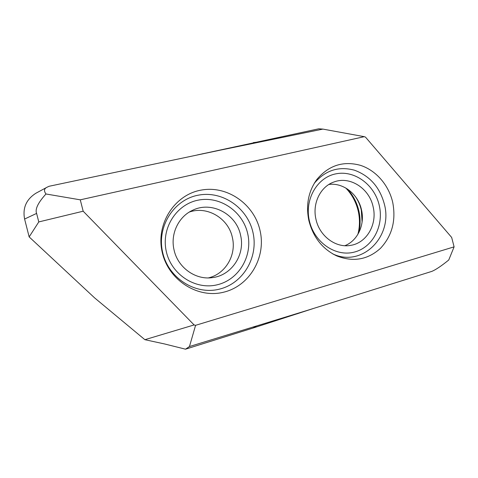 <?xml version="1.0" encoding="UTF-8"?>
<svg xmlns="http://www.w3.org/2000/svg" width="478" height="478" viewBox="0 0 478 478"><rect width="100%" height="100%" fill="white"/><g stroke="black" fill="none" stroke-linecap="round" stroke-linejoin="round"><path stroke-width="0.72" d="M80.268 199.828L83.172 211.204L194.11 324.944L195.58 325.327L454.1 246.857L451.668 237.441L365.497 137.126L364.29 136.672L80.268 199.828L45.978 193.984C38.025 202.738 34.9 209.215 36.603 213.409L38.778 221.929L29.158 236.909L94.662 297.925L144.882 339.691L164.366 343.909L185.512 349.185L253.143 328.01L313.048 308.609M162.126 251.864C168.113 280.102 197.707 298.87 223.698 292.189C249.791 285.922 266.186 257.289 260.11 230.856C254.404 204.333 227.432 185.141 201.136 190.107C174.757 194.66 155.738 223.71 162.126 251.864M392.725 202.415C388.787 185.088 376.007 170.293 360.298 165.292C343.102 160.692 328.613 165.424 316.83 179.501C308.424 191.32 305.753 204.954 308.83 220.406C313.09 237.166 322.393 249.002 336.751 255.921C353.23 262.291 367.809 259.757 380.476 248.327C392.085 235.827 396.166 220.525 392.725 202.415M373.151 206.92C369.428 188.475 350.033 175.79 334.038 181.957C320.535 186.468 312.152 203.359 315.946 219.199C319.412 236.06 335.795 248.225 350.577 245.381C366.716 243.045 377.435 224.307 373.151 206.92M344.859 245.704C357.723 240.697 365.043 224.624 361.511 209.908C358.255 194.259 343.335 182.423 328.894 184.46M208.408 277.903C225.52 274.002 236.592 254.971 232.398 237.656C228.645 218.56 207.434 205.612 189.348 212.053M173.992 249.659C177.559 267.345 195.341 280.138 212.178 277.646C231.627 275.615 245.351 254.631 240.601 235.367C236.526 214.168 211.748 200.76 192.67 210.254C178.611 216.546 170.276 233.778 173.992 249.659M202.057 153.886L322.913 129.102L318.701 128.815L197.229 154.962M36.728 192.789L35.934 193.214C26.266 199.38 22.484 207.99 24.599 219.038L29.158 236.909M219.456 150.319L49.115 186.271L47.113 187.197C44.072 188.601 43.689 190.859 45.978 193.984M322.913 129.102L364.29 136.672M185.512 349.185L189.461 346.532L306.816 310.545L431.7 271.426C435.548 269.903 441.23 266.097 448.746 260.008L454.1 246.857M194.11 324.944L144.882 339.691M189.461 346.532L195.58 325.327M38.778 221.929L83.172 211.204M24.599 219.038L36.603 213.409M314.285 183.313C325.171 170.353 338.561 165.98 354.455 170.204C369.9 175.91 379.89 187.316 384.437 204.435C393.083 236.622 361.948 267.961 332.664 253.83M309.326 220.615C304.384 199.141 317.392 177.129 336.225 173.777C354.993 170.108 374.812 185.082 379.299 205.6C384.055 226.064 372.487 247.849 353.834 252.217C335.251 256.895 313.992 242.149 309.326 220.615M347.44 189.031C353.14 195.299 356.958 202.642 358.906 211.067C360.514 218.35 360.484 225.55 358.823 232.666M247.741 233.832C252.802 255.885 238.982 279.684 217.257 284.78C195.616 290.218 171.214 274.623 166.266 251.32C160.99 228.09 176.627 203.992 198.543 200.079C220.4 195.825 242.991 211.712 247.741 233.832M252.999 232.637C258.604 257.05 243.374 283.448 219.277 289.178C195.281 295.285 168.077 277.981 162.574 252.037C156.706 226.166 174.171 199.404 198.501 195.138C222.766 190.483 247.735 208.145 252.999 232.637M261.084 141.685L253.298 142.611M256.19 326.199L253.143 328.01M314.333 183.229L316.83 179.501M362.091 222.049L361.29 210.105C360.173 205.223 358.237 200.754 355.483 196.697M345.743 187.985C351.981 194.456 356.152 202.212 358.261 211.252C359.988 219.145 359.85 226.859 357.849 234.405M296.76 313.938L306.816 310.545M35.934 193.214L47.113 187.197M332.748 253.884L336.751 255.921"/></g></svg>

